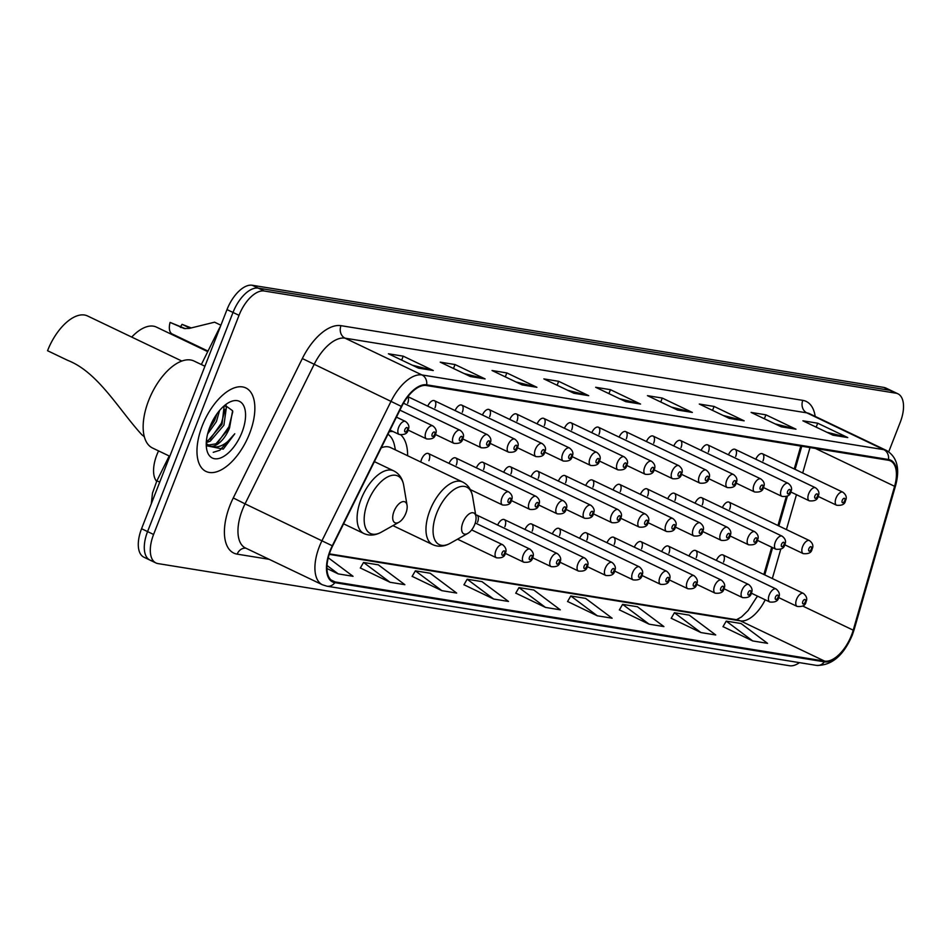 <?xml version="1.0" encoding="UTF-8"?>
<svg xmlns="http://www.w3.org/2000/svg" width="951" height="951" viewBox="0 0 951 951"><rect width="100%" height="100%" fill="white"/><g stroke="black" fill="none" stroke-linecap="round" stroke-linejoin="round"><path stroke-width="1.43" d="M407.61 455.731A51.081 25.701 115.5 0 0 400.882 434.976M393.12 431.564A51.081 25.701 115.5 0 0 389.244 431.671M735.682 456.456A7.228 3.638 115.5 0 0 735.099 449.336A7.228 3.638 115.5 0 0 728.466 454.804M708.352 452.034A7.228 3.638 115.5 0 0 707.77 444.913A7.228 3.638 115.5 0 0 701.137 450.382M681.011 447.612A7.228 3.638 115.5 0 0 680.429 440.491A7.228 3.638 115.5 0 0 673.795 445.96M653.682 443.19A7.228 3.638 115.5 0 0 653.087 436.069A7.228 3.638 115.5 0 0 646.454 441.537M626.34 438.768A7.228 3.638 115.5 0 0 625.758 431.647A7.228 3.638 115.5 0 0 619.125 437.115M598.999 434.345A7.228 3.638 115.5 0 0 598.417 427.225A7.228 3.638 115.5 0 0 591.784 432.693M571.67 429.923A7.228 3.638 115.5 0 0 571.087 422.803A7.228 3.638 115.5 0 0 564.442 428.283M544.329 425.501A7.228 3.638 115.5 0 0 543.746 418.381A7.228 3.638 115.5 0 0 537.113 423.861M516.987 421.079A7.228 3.638 115.5 0 0 516.405 413.958A7.228 3.638 115.5 0 0 509.772 419.439M489.658 416.657A7.228 3.638 115.5 0 0 489.076 409.536A7.228 3.638 115.5 0 0 482.442 415.016M462.317 412.235A7.228 3.638 115.5 0 0 461.734 405.114A7.228 3.638 115.5 0 0 455.101 410.594M434.987 407.813A7.228 3.638 115.5 0 0 434.393 400.692A7.228 3.638 115.5 0 0 427.76 406.172M407.646 403.39A7.228 3.638 115.5 0 0 407.753 396.829M763.023 460.878A7.228 3.638 115.5 0 0 762.44 453.758A7.228 3.638 115.5 0 0 755.807 459.226M702.29 504.838A7.228 3.638 115.5 0 0 701.707 497.718A7.228 3.638 115.5 0 0 695.074 503.198M674.948 500.416A7.228 3.638 115.5 0 0 674.366 493.296A7.228 3.638 115.5 0 0 667.733 498.776M647.619 495.994A7.228 3.638 115.5 0 0 647.037 488.873A7.228 3.638 115.5 0 0 640.403 494.354M620.278 491.572A7.228 3.638 115.5 0 0 619.695 484.451A7.228 3.638 115.5 0 0 613.062 489.931M592.948 487.15A7.228 3.638 115.5 0 0 592.366 480.029A7.228 3.638 115.5 0 0 585.721 485.509M565.607 482.728A7.228 3.638 115.5 0 0 565.025 475.607A7.228 3.638 115.5 0 0 558.392 481.087M538.266 478.305A7.228 3.638 115.5 0 0 537.684 471.185A7.228 3.638 115.5 0 0 531.05 476.665M510.937 473.883A7.228 3.638 115.5 0 0 510.354 466.763A7.228 3.638 115.5 0 0 503.721 472.243M483.595 469.461A7.228 3.638 115.5 0 0 483.013 462.341A7.228 3.638 115.5 0 0 476.38 467.821M456.266 465.039A7.228 3.638 115.5 0 0 455.672 457.918A7.228 3.638 115.5 0 0 449.038 463.399M428.925 460.617A7.228 3.638 115.5 0 0 428.342 453.508A7.228 3.638 115.5 0 0 421.519 459.428A7.228 3.638 115.5 0 0 420.806 462.031M729.631 509.26A7.228 3.638 115.5 0 0 729.048 502.14A7.228 3.638 115.5 0 0 722.415 507.62M559.545 535.544A7.228 3.638 115.5 0 0 558.962 528.423A7.228 3.638 115.5 0 0 552.329 533.891M532.215 531.122A7.228 3.638 115.5 0 0 531.633 524.001A7.228 3.638 115.5 0 0 525 529.469M668.898 553.22A7.228 3.638 115.5 0 0 668.315 546.1A7.228 3.638 115.5 0 0 661.682 551.58M504.874 526.699A7.228 3.638 115.5 0 0 504.292 519.579A7.228 3.638 115.5 0 0 497.658 525.047M696.227 557.643A7.228 3.638 115.5 0 0 695.645 550.522A7.228 3.638 115.5 0 0 689.011 556.002M586.886 539.966A7.228 3.638 115.5 0 0 586.303 532.845A7.228 3.638 115.5 0 0 579.67 538.314M641.556 548.798A7.228 3.638 115.5 0 0 640.974 541.678A7.228 3.638 115.5 0 0 634.341 547.158M614.227 544.388A7.228 3.638 115.5 0 0 613.645 537.267A7.228 3.638 115.5 0 0 607 542.736M477.533 522.277A7.228 3.638 115.5 0 0 476.95 515.157A7.228 3.638 115.5 0 0 475.702 515.002M723.568 562.065A7.228 3.638 115.5 0 0 722.986 554.944A7.228 3.638 115.5 0 0 716.353 560.424M763.867 574.487L771.713 547.205M777.954 525.523L786.287 496.577M794.228 468.95L800.801 446.09M756.734 597.454A38.551 19.389 115.5 0 0 757.317 596.027M201.35 364.53L218.385 330.152A28.91 14.55 -64.5 0 1 220.489 326.264M156.642 481.372A28.91 14.55 -64.5 0 1 158.567 450.905M888.745 451.761L900.24 422.28A28.91 14.55 115.5 0 0 897.91 393.797L885.88 388.056A28.91 14.55 115.5 0 0 883.836 387.414L252.217 285.252A28.91 14.55 115.5 0 0 227.004 309.586L141.568 528.72A28.91 14.55 115.5 0 0 143.898 557.203L149.913 560.08A28.91 14.55 115.5 0 0 151.958 560.71M891.895 390.92A28.91 14.55 115.5 0 0 889.839 390.29L258.232 288.129A28.91 14.55 115.5 0 0 233.007 312.463L147.571 531.597A28.91 14.55 115.5 0 0 149.913 560.08A28.91 14.55 115.5 0 1 147.571 531.597L233.007 312.463A28.91 14.55 115.5 0 1 258.232 288.129L889.839 390.29A28.91 14.55 115.5 0 1 891.895 390.92M249.602 433.513A46.266 23.276 115.5 0 0 245.869 387.949A46.266 23.276 115.5 0 0 202.23 425.858A46.266 23.276 115.5 0 0 205.963 471.423A46.266 23.276 115.5 0 0 249.602 433.513A46.266 23.276 115.5 0 0 245.869 387.949A46.266 23.276 115.5 0 0 202.23 425.858A46.266 23.276 115.5 0 0 205.963 471.423A46.266 23.276 115.5 0 0 249.602 433.513M851.525 635.161A30.836 15.513 -64.5 0 1 824.624 661.111L335.132 581.941A30.836 15.513 -64.5 0 1 332.945 581.263A30.836 15.513 -64.5 0 1 332.624 545.969L401.679 406.564A30.836 15.513 -64.5 0 1 426.417 385.524L888.246 460.225A30.836 15.513 -64.5 0 1 890.433 460.902A30.836 15.513 -64.5 0 1 894.606 486.294L853.225 630.168A30.836 15.513 -64.5 0 1 851.525 635.161M851.93 635.22A31.609 15.905 115.5 0 0 853.653 630.109L895.046 486.234A31.609 15.905 115.5 0 0 888.519 459.511L426.69 384.822A31.609 15.905 115.5 0 0 401.334 406.386L332.279 545.779A31.609 15.905 115.5 0 0 334.847 582.654L824.351 661.825A31.609 15.905 115.5 0 0 851.93 635.22M360.346 567.973L390.065 582.285L404.864 584.687L378.355 564.858L363.544 562.457L360.298 568.068M412.163 576.354L441.87 590.666L456.67 593.067L430.161 573.239L415.361 570.838L412.104 576.449M463.969 584.734L493.688 599.047L508.488 601.448L481.979 581.62L467.167 579.218L463.922 584.829M723.033 626.638L752.74 640.95L767.54 643.351L741.031 623.511L726.231 621.122L722.974 626.721M671.216 618.257L700.935 632.57L715.734 634.971L689.225 615.131L674.414 612.741L671.168 618.34M619.41 609.876L649.117 624.189L663.917 626.59L637.408 606.75L622.608 604.361L619.351 609.96M567.592 601.496L597.311 615.808L612.111 618.209L585.602 598.381L570.79 595.98L567.545 601.579M515.787 593.115L545.494 607.427L560.294 609.829L533.784 590L518.984 587.599L515.727 593.21M897.91 393.797A28.91 14.55 115.5 0 0 895.854 393.167L264.247 291.006A28.91 14.55 115.5 0 0 239.022 315.328L153.586 534.462A28.91 14.55 115.5 0 0 155.916 562.944A28.91 14.55 115.5 0 0 157.973 563.586L789.58 665.748A28.91 14.55 115.5 0 0 799.47 662.633M522.099 384.893L492.036 370.521L506.835 372.923L536.899 387.295L522.099 384.893M470.293 376.513L440.23 362.153L455.03 364.542L485.093 378.914L470.293 376.513M418.476 368.132L388.412 353.772L403.212 356.161L433.276 370.533L418.476 368.132M677.54 410.036L647.476 395.664L662.276 398.065L692.34 412.437L677.54 410.036M729.346 418.416L699.282 404.044L714.082 406.446L744.146 420.817L729.346 418.416M781.163 426.797L751.1 412.425L765.9 414.826L795.963 429.198L781.163 426.797M832.969 435.178L802.906 420.806L817.705 423.207L847.769 437.579L832.969 435.178M573.917 393.274L543.853 378.902L558.653 381.303L588.717 395.675L573.917 393.274M625.722 401.655L595.659 387.283L610.459 389.684L640.522 404.056L625.722 401.655M326.942 568.508L338.247 573.905L353.047 576.306L328.261 557.761M610.459 389.684L608.925 393.631M619.577 398.719L639.441 403.664A7.715 6.598 99.2 0 1 640.522 404.056M558.653 381.303L557.12 385.25M567.771 390.338L587.623 395.283A7.715 6.598 99.2 0 1 588.717 395.675M817.705 423.207L816.172 427.154M826.823 432.241L846.687 437.187A7.715 6.598 99.2 0 1 847.769 437.579M765.9 414.826L764.354 418.773M775.017 423.861L794.87 428.806A7.715 6.598 99.2 0 1 795.963 429.198M714.082 406.446L712.549 410.392M723.2 415.48L743.064 420.425A7.715 6.598 99.2 0 1 744.146 420.817M662.276 398.065L660.743 402.011M671.394 407.099L691.246 412.045A7.715 6.598 99.2 0 1 692.34 412.437M403.212 356.161L401.679 360.108M412.33 365.196L432.194 370.141A7.715 6.598 99.2 0 1 433.276 370.533M455.03 364.542L453.496 368.489M464.147 373.577L484 378.522A7.715 6.598 99.2 0 1 485.093 378.914M506.835 372.923L505.302 376.869M515.953 381.957L535.817 386.902A7.715 6.598 99.2 0 1 536.899 387.295M545.494 607.427L518.984 587.599M597.311 615.808L570.79 595.98M649.117 624.189L622.608 604.361M700.935 632.57L674.414 612.741M752.74 640.95L726.231 621.122M493.688 599.047L467.167 579.218M441.87 590.666L415.361 570.838M390.065 582.285L363.544 562.457M338.247 573.905L327.013 565.5M462.911 522.491A11.567 5.813 115.5 0 0 467.833 533.392A11.567 5.813 115.5 0 0 474.751 524.405A11.567 5.813 115.5 0 0 475.94 516.417A11.567 5.813 115.5 0 0 470.353 513.231A11.567 5.813 115.5 0 0 462.911 522.491M395.402 449.882L394.594 445.841A45.779 23.026 115.5 0 0 387.984 434.227M392.941 525.63L432.717 544.638A34.7 17.451 115.5 0 1 429.911 510.461A34.7 17.451 115.5 0 1 462.638 482.026L390.599 447.588A34.7 17.451 115.5 0 0 381.256 447.802M207.734 351.632L156.439 327.108A42.403 21.326 115.5 0 0 131.713 337.082M181.879 361.059L87.551 315.97A42.403 21.326 115.5 0 0 47.55 350.717L67.854 360.429C97.965 372.138 118.744 409.536 141.842 434.75L144.302 436.699M394.023 511.341A11.567 5.813 115.5 0 0 398.945 522.254A11.567 5.813 115.5 0 0 405.863 513.255A11.567 5.813 115.5 0 0 407.052 505.278A11.567 5.813 115.5 0 0 401.465 502.092A11.567 5.813 115.5 0 0 394.023 511.341M204.917 366.23L194.087 361.059A48.192 24.239 115.5 0 0 148.629 400.549A48.192 24.239 115.5 0 0 152.517 448.016L169.801 456.278M219.586 410.463L216.4 421.614L207.603 434.001M216.959 413.84L214.522 420.711L208.84 429.816M224.876 405.245L226.386 407.468L223.913 425.204L210.29 441.145L206.284 442.619M224.163 405.839L222.035 424.312L208.412 440.242L206.379 441.169M206.272 445.698L223.259 449.122L234.778 433.775C226.635 444.628 218.564 448.777 210.551 446.233A21.79 10.96 115.5 0 0 229.548 427.902L215.925 443.844L207.912 445.151M210.551 446.233L206.248 443.594M242.006 432.289A31.431 15.81 115.5 0 0 228.632 402.665A31.431 15.81 115.5 0 0 209.826 427.082A31.431 15.81 115.5 0 0 206.593 448.777A31.431 15.81 115.5 0 0 221.773 457.443A31.431 15.81 115.5 0 0 242.006 432.289M229.548 427.902L232.603 410.725L224.935 405.197M234.778 433.775L219.859 450.251L213.226 452.331M232.781 411.7L228.929 426.761L217.601 442.809M225.197 409.287L221.417 423.171L210.088 439.219M215.128 416.562L209.862 426.999M226.053 405.007L226.219 407.076M220.905 325.218L214.569 322.187L189.213 328.428L184.209 328.535L170.098 322.413A14.455 7.275 -64.5 0 0 172.155 333.956L208.007 351.097M190.141 328.214L182.057 324.35L191.187 327.905M185.409 328.666L170.098 322.413M182.057 324.35A9.641 4.85 -64.5 0 1 180.512 326.585M159.756 482.038L156.867 480.885L169.207 455.993M883.836 387.414L895.854 393.167M141.568 528.72L153.586 534.462M227.004 309.586L239.022 315.328M252.217 285.252L264.247 291.006M824.624 661.111L740.449 620.872A30.836 15.513 115.5 0 0 765.21 599.796M269.157 559.319L237.191 554.148A9.641 8.238 99.2 0 1 245.834 548.168M237.191 554.148A48.192 24.239 -64.5 0 1 229.88 505.611A48.192 24.239 -64.5 0 1 233.268 497.944L302.335 358.539A48.192 24.239 -64.5 0 1 340.981 325.67L802.799 400.371A48.192 24.239 -64.5 0 1 815.185 416.395M332.279 545.779L245.049 503.864A38.551 19.389 115.5 0 0 242.339 510.009A38.551 19.389 115.5 0 0 245.441 547.978L322.401 584.77A38.551 19.389 -64.5 0 1 322.009 540.655L391.063 401.251A38.551 19.389 -64.5 0 1 421.982 374.956L883.8 449.657A9.641 8.238 99.2 0 1 888.519 459.511M334.847 582.654A9.641 8.238 99.2 0 1 327.073 586.22L816.564 665.403C831.697 665.652 843.608 655.536 852.31 635.054L854.176 629.538A9.641 2.627 -164 0 1 853.653 630.109M426.69 384.822A9.641 8.238 -80.8 0 0 421.982 374.956L345.023 338.164A38.551 19.389 115.5 0 0 314.103 364.471L245.049 503.864L233.268 497.944M401.334 406.386L302.335 358.539M854.176 629.538L895.569 485.664A9.641 2.627 -164 0 1 895.046 486.234M802.799 400.371A9.641 8.238 99.2 0 0 806.84 412.865L883.8 449.657A38.551 19.389 -64.5 0 1 886.534 450.501L809.574 413.721A38.551 19.389 115.5 0 0 806.84 412.865L345.023 338.164A9.641 8.238 99.2 0 1 340.981 325.67M816.564 665.403A9.641 8.238 -80.8 0 0 824.351 661.825M335.132 581.941L331.043 579.979M329.224 554.362L740.449 620.872A17.344 14.836 99.2 0 0 736.966 619.79L329.379 553.862M853.225 630.168L802.703 606.025M894.606 486.294L815.435 448.456M772.331 578.529L780.783 549.155M786.418 529.564L796.451 494.675M802.692 472.992L810.002 447.576M625.045 401.334L639.441 403.664M676.85 409.715L691.246 412.045M728.668 418.095L743.064 420.425M780.474 426.476L794.87 428.806M832.291 434.857L846.687 437.187M573.227 392.953L587.623 395.283M521.421 384.573L535.817 386.902M469.604 376.192L484 378.522M417.798 367.811L432.194 370.141M462.638 482.026C468.058 484.784 471.375 489.61 472.588 496.517A31.87 16.036 115.5 0 0 457.193 487.732A31.87 16.036 115.5 0 0 436.675 513.231A31.87 16.036 115.5 0 0 450.239 543.283L467.833 533.392M374.397 461.639L393.762 470.888C399.17 473.634 402.487 478.472 403.711 485.367A31.87 16.036 115.5 0 0 388.305 476.582A31.87 16.036 115.5 0 0 367.787 502.092A31.87 16.036 115.5 0 0 381.351 532.144L398.945 522.254M393.762 470.888A34.7 17.451 115.5 0 0 361.035 499.323A34.7 17.451 115.5 0 0 363.829 533.499C369.368 535.984 375.205 535.532 381.351 532.144M796.581 599.308A7.228 3.638 -64.5 0 1 803.405 593.388C806.65 596.122 807.518 598.952 806.008 601.864C805.533 605.43 802.585 606.952 797.164 606.429A7.228 3.638 -64.5 0 1 796.581 599.308M805.271 601.9A2.413 1.213 115.5 0 0 804.915 599.475A2.413 1.213 115.5 0 0 802.81 601.507A2.413 1.213 115.5 0 0 803.179 603.933A2.413 1.213 115.5 0 0 805.271 601.9M769.252 594.886A7.228 3.638 -64.5 0 1 776.064 588.966C779.309 591.7 780.177 594.53 778.667 597.442C778.191 601.008 775.243 602.53 769.835 602.007A7.228 3.638 -64.5 0 1 769.252 594.886M777.942 597.49A2.413 1.213 115.5 0 0 777.573 595.053A2.413 1.213 115.5 0 0 775.469 597.085A2.413 1.213 115.5 0 0 775.838 599.51A2.413 1.213 115.5 0 0 777.942 597.49M741.911 590.464A7.228 3.638 -64.5 0 1 748.734 584.544C751.968 587.278 752.835 590.107 751.338 593.02C750.85 596.586 747.914 598.12 742.493 597.585A7.228 3.638 -64.5 0 1 741.911 590.464M750.601 593.067A2.413 1.213 115.5 0 0 750.232 590.63A2.413 1.213 115.5 0 0 748.14 592.663A2.413 1.213 115.5 0 0 748.496 595.088A2.413 1.213 115.5 0 0 750.601 593.067M714.57 586.042A7.228 3.638 -64.5 0 1 721.393 580.122C724.638 582.856 725.506 585.685 723.996 588.598C723.521 592.164 720.573 593.697 715.152 593.162A7.228 3.638 -64.5 0 1 714.57 586.042M723.271 588.645A2.413 1.213 115.5 0 0 722.903 586.208A2.413 1.213 115.5 0 0 720.799 588.241A2.413 1.213 115.5 0 0 721.167 590.666A2.413 1.213 115.5 0 0 723.271 588.645M687.24 581.62A7.228 3.638 -64.5 0 1 694.052 575.7C697.297 578.434 698.165 581.263 696.667 584.176C696.18 587.742 693.231 589.275 687.823 588.74A7.228 3.638 -64.5 0 1 687.24 581.62M695.93 584.223A2.413 1.213 115.5 0 0 695.561 581.798A2.413 1.213 115.5 0 0 693.457 583.819A2.413 1.213 115.5 0 0 693.826 586.244A2.413 1.213 115.5 0 0 695.93 584.223M659.899 577.198A7.228 3.638 -64.5 0 1 666.722 571.278C669.956 574.012 670.835 576.841 669.326 579.753C668.85 583.32 665.902 584.853 660.481 584.318A7.228 3.638 -64.5 0 1 659.899 577.198M668.589 579.801A2.413 1.213 115.5 0 0 668.232 577.376A2.413 1.213 115.5 0 0 666.128 579.397A2.413 1.213 115.5 0 0 666.485 581.822A2.413 1.213 115.5 0 0 668.589 579.801M632.558 572.775A7.228 3.638 -64.5 0 1 639.381 566.855C642.626 569.601 643.494 572.419 641.984 575.331C641.509 578.897 638.561 580.431 633.152 579.896A7.228 3.638 -64.5 0 1 632.558 572.775M641.259 575.379A2.413 1.213 115.5 0 0 640.891 572.954A2.413 1.213 115.5 0 0 638.787 574.975A2.413 1.213 115.5 0 0 639.155 577.4A2.413 1.213 115.5 0 0 641.259 575.379M605.228 568.365A7.228 3.638 -64.5 0 1 612.04 562.433C615.285 565.179 616.153 567.997 614.655 570.909C614.168 574.487 611.22 576.009 605.811 575.486A7.228 3.638 -64.5 0 1 605.228 568.365M613.918 570.957A2.413 1.213 115.5 0 0 613.55 568.532A2.413 1.213 115.5 0 0 611.445 570.552A2.413 1.213 115.5 0 0 611.814 572.977A2.413 1.213 115.5 0 0 613.918 570.957M577.887 563.943A7.228 3.638 -64.5 0 1 584.71 558.011C587.956 560.757 588.824 563.574 587.314 566.487C586.838 570.065 583.89 571.587 578.47 571.064A7.228 3.638 -64.5 0 1 577.887 563.943M586.577 566.534A2.413 1.213 115.5 0 0 586.22 564.109A2.413 1.213 115.5 0 0 584.116 566.13A2.413 1.213 115.5 0 0 584.485 568.555A2.413 1.213 115.5 0 0 586.577 566.534M550.558 559.521A7.228 3.638 -64.5 0 1 557.369 553.589C560.615 556.335 561.482 559.152 559.973 562.065C559.497 565.643 556.549 567.165 551.14 566.641A7.228 3.638 -64.5 0 1 550.558 559.521M559.247 562.112A2.413 1.213 115.5 0 0 558.879 559.687A2.413 1.213 115.5 0 0 556.775 561.708A2.413 1.213 115.5 0 0 557.143 564.133A2.413 1.213 115.5 0 0 559.247 562.112M523.216 555.099A7.228 3.638 -64.5 0 1 530.04 549.167C533.273 551.913 534.141 554.73 532.643 557.643C532.156 561.221 529.22 562.742 523.799 562.219A7.228 3.638 -64.5 0 1 523.216 555.099M531.906 557.69A2.413 1.213 115.5 0 0 531.538 555.265A2.413 1.213 115.5 0 0 529.445 557.286A2.413 1.213 115.5 0 0 529.802 559.711A2.413 1.213 115.5 0 0 531.906 557.69M495.875 550.677A7.228 3.638 -64.5 0 1 502.699 544.745C505.944 547.491 506.812 550.308 505.302 553.22C504.826 556.799 501.878 558.32 496.458 557.797A7.228 3.638 -64.5 0 1 495.875 550.677M504.577 553.268A2.413 1.213 115.5 0 0 504.208 550.843A2.413 1.213 115.5 0 0 502.104 552.864A2.413 1.213 115.5 0 0 502.473 555.289A2.413 1.213 115.5 0 0 504.577 553.268M784.682 544.757L803.226 553.625A7.228 3.638 -64.5 0 1 802.644 546.504A7.228 3.638 -64.5 0 1 809.456 540.584L729.048 502.14M808.873 548.703A2.413 1.213 115.5 0 0 809.23 551.128A2.413 1.213 115.5 0 0 811.334 549.096A2.413 1.213 115.5 0 0 810.965 546.67A2.413 1.213 115.5 0 0 808.873 548.703M757.341 540.334L775.885 549.202A7.228 3.638 -64.5 0 1 775.303 542.082A7.228 3.638 -64.5 0 1 782.126 536.162L701.707 497.718M781.532 544.281A2.413 1.213 115.5 0 0 781.9 546.706A2.413 1.213 115.5 0 0 783.993 544.673A2.413 1.213 115.5 0 0 783.636 542.248A2.413 1.213 115.5 0 0 781.532 544.281M729.999 535.912L748.556 544.78A7.228 3.638 -64.5 0 1 747.973 537.66A7.228 3.638 -64.5 0 1 754.785 531.74L674.366 493.296M754.191 539.859A2.413 1.213 115.5 0 0 754.559 542.284A2.413 1.213 115.5 0 0 756.663 540.251A2.413 1.213 115.5 0 0 756.295 537.826A2.413 1.213 115.5 0 0 754.191 539.859M702.67 531.49L721.215 540.358A7.228 3.638 -64.5 0 1 720.632 533.238A7.228 3.638 -64.5 0 1 727.456 527.318L647.037 488.873M726.861 535.437A2.413 1.213 115.5 0 0 727.218 537.862A2.413 1.213 115.5 0 0 729.322 535.829A2.413 1.213 115.5 0 0 728.953 533.404A2.413 1.213 115.5 0 0 726.861 535.437M675.329 527.068L693.873 535.936A7.228 3.638 -64.5 0 1 693.291 528.815A7.228 3.638 -64.5 0 1 700.114 522.895L619.695 484.451M699.52 531.015A2.413 1.213 115.5 0 0 699.888 533.44A2.413 1.213 115.5 0 0 701.993 531.407A2.413 1.213 115.5 0 0 701.624 528.982A2.413 1.213 115.5 0 0 699.52 531.015M648 522.646L666.544 531.514A7.228 3.638 -64.5 0 1 665.962 524.393A7.228 3.638 -64.5 0 1 672.773 518.473L592.366 480.029M672.179 526.592A2.413 1.213 115.5 0 0 672.547 529.018A2.413 1.213 115.5 0 0 674.651 526.985A2.413 1.213 115.5 0 0 674.283 524.56A2.413 1.213 115.5 0 0 672.179 526.592M620.658 518.224L639.203 527.092A7.228 3.638 -64.5 0 1 638.62 519.971A7.228 3.638 -64.5 0 1 645.444 514.051L565.025 475.607M644.849 522.17A2.413 1.213 115.5 0 0 645.218 524.595A2.413 1.213 115.5 0 0 647.31 522.563A2.413 1.213 115.5 0 0 646.953 520.138A2.413 1.213 115.5 0 0 644.849 522.17M593.317 513.802L611.873 522.67A7.228 3.638 -64.5 0 1 611.291 515.549A7.228 3.638 -64.5 0 1 618.102 509.629L537.684 471.185M617.508 517.748A2.413 1.213 115.5 0 0 617.877 520.173A2.413 1.213 115.5 0 0 619.981 518.14A2.413 1.213 115.5 0 0 619.612 515.715A2.413 1.213 115.5 0 0 617.508 517.748M565.988 509.379L584.532 518.247A7.228 3.638 -64.5 0 1 583.95 511.127A7.228 3.638 -64.5 0 1 590.761 505.207L510.354 466.763M590.179 513.326A2.413 1.213 115.5 0 0 590.535 515.751A2.413 1.213 115.5 0 0 592.639 513.73A2.413 1.213 115.5 0 0 592.271 511.293A2.413 1.213 115.5 0 0 590.179 513.326M538.646 504.969L557.191 513.825A7.228 3.638 -64.5 0 1 556.608 506.705A7.228 3.638 -64.5 0 1 563.432 500.785L483.013 462.341M562.837 508.904A2.413 1.213 115.5 0 0 563.206 511.329A2.413 1.213 115.5 0 0 565.298 509.308A2.413 1.213 115.5 0 0 564.942 506.871A2.413 1.213 115.5 0 0 562.837 508.904M511.317 500.547L529.862 509.403A7.228 3.638 -64.5 0 1 529.279 502.283A7.228 3.638 -64.5 0 1 536.091 496.363L455.672 457.918M535.496 504.482A2.413 1.213 115.5 0 0 535.865 506.907A2.413 1.213 115.5 0 0 537.969 504.886A2.413 1.213 115.5 0 0 537.6 502.449A2.413 1.213 115.5 0 0 535.496 504.482M470.329 489.599L502.52 504.981A7.228 3.638 -64.5 0 1 501.938 497.86A7.228 3.638 -64.5 0 1 508.761 491.94L428.342 453.508M508.167 500.06A2.413 1.213 115.5 0 0 508.523 502.485A2.413 1.213 115.5 0 0 510.628 500.464A2.413 1.213 115.5 0 0 510.259 498.039A2.413 1.213 115.5 0 0 508.167 500.06M818.074 496.374L836.618 505.243A7.228 3.638 -64.5 0 1 836.036 498.122A7.228 3.638 -64.5 0 1 842.859 492.19L762.44 453.758M842.265 500.309A2.413 1.213 115.5 0 0 842.634 502.734A2.413 1.213 115.5 0 0 844.726 500.713A2.413 1.213 115.5 0 0 844.369 498.288A2.413 1.213 115.5 0 0 842.265 500.309M790.733 491.952L809.289 500.82A7.228 3.638 -64.5 0 1 808.707 493.7A7.228 3.638 -64.5 0 1 815.518 487.768L735.099 449.336M814.924 495.887A2.413 1.213 115.5 0 0 815.292 498.312A2.413 1.213 115.5 0 0 817.396 496.291A2.413 1.213 115.5 0 0 817.028 493.866A2.413 1.213 115.5 0 0 814.924 495.887M763.403 487.53L781.948 496.398A7.228 3.638 -64.5 0 1 781.365 489.278A7.228 3.638 -64.5 0 1 788.177 483.346L707.77 444.913M787.594 491.465A2.413 1.213 115.5 0 0 787.951 493.89A2.413 1.213 115.5 0 0 790.055 491.869A2.413 1.213 115.5 0 0 789.687 489.444A2.413 1.213 115.5 0 0 787.594 491.465M736.062 483.108L754.607 491.976A7.228 3.638 -64.5 0 1 754.024 484.855A7.228 3.638 -64.5 0 1 760.848 478.924L680.429 440.491M760.253 487.043A2.413 1.213 115.5 0 0 760.622 489.48A2.413 1.213 115.5 0 0 762.714 487.447A2.413 1.213 115.5 0 0 762.357 485.022A2.413 1.213 115.5 0 0 760.253 487.043M708.733 478.686L727.277 487.554A7.228 3.638 -64.5 0 1 726.695 480.433A7.228 3.638 -64.5 0 1 733.506 474.501L653.087 436.069M732.912 482.621A2.413 1.213 115.5 0 0 733.28 485.058A2.413 1.213 115.5 0 0 735.385 483.025A2.413 1.213 115.5 0 0 735.016 480.6A2.413 1.213 115.5 0 0 732.912 482.621M681.392 474.264L699.936 483.132A7.228 3.638 -64.5 0 1 699.354 476.011A7.228 3.638 -64.5 0 1 706.177 470.091L625.758 431.647M705.583 478.198A2.413 1.213 115.5 0 0 705.939 480.635A2.413 1.213 115.5 0 0 708.043 478.603A2.413 1.213 115.5 0 0 707.675 476.178A2.413 1.213 115.5 0 0 705.583 478.198M654.05 469.842L672.595 478.71A7.228 3.638 -64.5 0 1 672.012 471.589A7.228 3.638 -64.5 0 1 678.836 465.669L598.417 427.225M678.241 473.788A2.413 1.213 115.5 0 0 678.61 476.213A2.413 1.213 115.5 0 0 680.714 474.18A2.413 1.213 115.5 0 0 680.345 471.755A2.413 1.213 115.5 0 0 678.241 473.788M626.721 465.419L645.265 474.287A7.228 3.638 -64.5 0 1 644.683 467.167A7.228 3.638 -64.5 0 1 651.494 461.247L571.087 422.803M650.9 469.366A2.413 1.213 115.5 0 0 651.269 471.791A2.413 1.213 115.5 0 0 653.373 469.758A2.413 1.213 115.5 0 0 653.004 467.333A2.413 1.213 115.5 0 0 650.9 469.366M599.38 460.997L617.924 469.865A7.228 3.638 -64.5 0 1 617.342 462.745A7.228 3.638 -64.5 0 1 624.165 456.825L543.746 418.381M623.571 464.944A2.413 1.213 115.5 0 0 623.939 467.369A2.413 1.213 115.5 0 0 626.031 465.336A2.413 1.213 115.5 0 0 625.675 462.911A2.413 1.213 115.5 0 0 623.571 464.944M572.038 456.575L590.595 465.443A7.228 3.638 -64.5 0 1 590.012 458.323A7.228 3.638 -64.5 0 1 596.824 452.403L516.405 413.958M596.229 460.522A2.413 1.213 115.5 0 0 596.598 462.947A2.413 1.213 115.5 0 0 598.702 460.914A2.413 1.213 115.5 0 0 598.334 458.489A2.413 1.213 115.5 0 0 596.229 460.522M544.709 452.153L563.254 461.021A7.228 3.638 -64.5 0 1 562.671 453.9A7.228 3.638 -64.5 0 1 569.483 447.98L489.076 409.536M568.9 456.1A2.413 1.213 115.5 0 0 569.257 458.525A2.413 1.213 115.5 0 0 571.361 456.492A2.413 1.213 115.5 0 0 570.992 454.067A2.413 1.213 115.5 0 0 568.9 456.1M517.368 447.731L535.912 456.599A7.228 3.638 -64.5 0 1 535.33 449.478A7.228 3.638 -64.5 0 1 542.153 443.558L461.734 405.114M541.559 451.677A2.413 1.213 115.5 0 0 541.927 454.102A2.413 1.213 115.5 0 0 544.02 452.07A2.413 1.213 115.5 0 0 543.663 449.645A2.413 1.213 115.5 0 0 541.559 451.677M490.038 443.309L508.583 452.177A7.228 3.638 -64.5 0 1 508 445.056A7.228 3.638 -64.5 0 1 514.812 439.136L434.393 400.692M514.218 447.255A2.413 1.213 115.5 0 0 514.586 449.68A2.413 1.213 115.5 0 0 516.69 447.648A2.413 1.213 115.5 0 0 516.322 445.223A2.413 1.213 115.5 0 0 514.218 447.255M462.697 438.886L481.242 447.755A7.228 3.638 -64.5 0 1 480.659 440.634A7.228 3.638 -64.5 0 1 487.483 434.714L407.872 396.662M486.888 442.833A2.413 1.213 115.5 0 0 487.245 445.258A2.413 1.213 115.5 0 0 489.349 443.225A2.413 1.213 115.5 0 0 488.992 440.8A2.413 1.213 115.5 0 0 486.888 442.833M435.356 434.464L453.9 443.332A7.228 3.638 -64.5 0 1 453.318 436.212A7.228 3.638 -64.5 0 1 460.141 430.292L403.474 403.2M459.547 438.411A2.413 1.213 115.5 0 0 459.915 440.836A2.413 1.213 115.5 0 0 462.02 438.803A2.413 1.213 115.5 0 0 461.651 436.378A2.413 1.213 115.5 0 0 459.547 438.411M408.027 430.042L426.571 438.91A7.228 3.638 -64.5 0 1 425.989 431.79A7.228 3.638 -64.5 0 1 432.8 425.87L399.907 410.143M432.206 433.989A2.413 1.213 115.5 0 0 432.574 436.414A2.413 1.213 115.5 0 0 434.678 434.381A2.413 1.213 115.5 0 0 434.31 431.956A2.413 1.213 115.5 0 0 432.206 433.989M390.029 430.09L399.23 434.488A7.228 3.638 -64.5 0 1 398.647 427.368A7.228 3.638 -64.5 0 1 405.471 421.448L396.448 417.132M404.876 429.567A2.413 1.213 115.5 0 0 405.245 431.992A2.413 1.213 115.5 0 0 407.337 429.959A2.413 1.213 115.5 0 0 406.98 427.534A2.413 1.213 115.5 0 0 404.876 429.567M182.949 327.75L180.405 327.346M151.316 503.709L152.481 493.129L156.867 480.885M895.569 485.664C900.169 468.712 897.15 456.991 886.534 450.501M322.401 584.77L327.073 586.22M155.916 562.944L149.913 560.08M764.759 574.915L772.604 547.633M778.845 525.939L787.452 496.006M795.119 469.378L801.764 446.245M757.424 596.087L748.104 610.53L741.542 616.926L736.526 619.707M432.717 544.638C438.256 547.122 444.093 546.67 450.239 543.283M475.94 516.417L472.588 496.517M343.596 523.823L363.829 533.499M407.052 505.278L403.711 485.367M722.986 554.944L803.405 593.388M778.619 597.561L797.164 606.429M695.645 550.522L776.064 588.966M751.278 593.139L769.835 602.007M668.315 546.1L748.734 584.544M723.949 588.728L742.493 597.585M640.974 541.678L721.393 580.122M696.607 584.306L715.152 593.162M613.645 537.267L694.052 575.7M669.278 579.884L687.823 588.74M586.303 532.845L666.722 571.278M641.937 575.462L660.481 584.318M558.962 528.423L639.381 566.855M614.596 571.04L633.152 579.896M531.633 524.001L612.04 562.433M587.266 566.618L605.811 575.486M504.292 519.579L584.71 558.011M559.925 562.196L578.47 571.064M476.95 515.157L557.369 553.589M532.584 557.773L551.14 566.641M475.25 522.979L530.04 549.167M505.254 553.351L523.799 562.219M471.648 529.909L502.699 544.745M457.526 539.181L496.458 557.797M803.226 553.625C808.635 554.148 811.583 552.626 812.071 549.048C813.687 545.993 812.82 543.176 809.456 540.584M775.885 549.202C781.306 549.726 784.254 548.204 784.73 544.626C786.358 541.583 785.49 538.753 782.126 536.162M748.556 544.78C753.965 545.303 756.913 543.782 757.388 540.204C759.017 537.16 758.149 534.331 754.785 531.74M721.215 540.358C726.635 540.881 729.572 539.36 730.059 535.782C731.676 532.738 730.808 529.909 727.456 527.318M693.873 535.936C699.294 536.459 702.242 534.938 702.718 531.371C704.346 528.316 703.478 525.487 700.114 522.895M666.544 531.514C671.953 532.037 674.901 530.515 675.388 526.949C677.005 523.894 676.137 521.065 672.773 518.473M639.203 527.092C644.623 527.615 647.572 526.093 648.047 522.527C649.676 519.472 648.808 516.643 645.444 514.051M611.873 522.67C617.282 523.193 620.23 521.671 620.706 518.105C622.334 515.05 621.467 512.22 618.102 509.629M584.532 518.247C589.941 518.77 592.889 517.249 593.376 513.683C594.993 510.628 594.125 507.798 590.761 505.207M557.191 513.825C562.612 514.36 565.56 512.827 566.035 509.26C567.664 506.205 566.796 503.376 563.432 500.785M529.862 509.403C535.27 509.938 538.218 508.405 538.694 504.838C540.323 501.783 539.455 498.954 536.091 496.363M502.52 504.981C507.941 505.516 510.889 503.982 511.365 500.416C512.993 497.361 512.114 494.532 508.761 491.94M836.618 505.243C842.039 505.766 844.987 504.244 845.463 500.666C847.091 497.611 846.224 494.793 842.859 492.19M809.289 500.82C814.698 501.343 817.646 499.822 818.122 496.244C819.75 493.189 818.882 490.371 815.518 487.768M781.948 496.398C787.357 496.921 790.305 495.4 790.792 491.822C792.409 488.766 791.541 485.949 788.177 483.346M754.607 491.976C760.027 492.499 762.975 490.978 763.451 487.399C765.08 484.344 764.212 481.527 760.848 478.924M727.277 487.554C732.686 488.077 735.634 486.555 736.11 482.977C737.738 479.922 736.87 477.105 733.506 474.501M699.936 483.132C705.357 483.655 708.305 482.133 708.78 478.555C710.409 475.5 709.529 472.683 706.177 470.091M672.595 478.71C678.015 479.233 680.964 477.711 681.439 474.133C683.068 471.078 682.2 468.261 678.836 465.669M645.265 474.287C650.674 474.811 653.622 473.289 654.11 469.711C655.726 466.656 654.859 463.838 651.494 461.247M617.924 469.865C623.345 470.388 626.293 468.867 626.768 465.289C628.397 462.234 627.529 459.416 624.165 456.825M590.595 465.443C596.004 465.966 598.952 464.445 599.427 460.866C601.056 457.811 600.188 454.994 596.824 452.403M563.254 461.021C568.674 461.544 571.61 460.022 572.098 456.444C573.715 453.401 572.847 450.572 569.483 447.98M535.912 456.599C541.333 457.122 544.281 455.6 544.757 452.022C546.385 448.979 545.517 446.15 542.153 443.558M508.583 452.177C513.992 452.7 516.94 451.178 517.415 447.6C519.044 444.557 518.176 441.728 514.812 439.136M481.242 447.755C486.662 448.278 489.61 446.756 490.086 443.19C491.715 440.135 490.835 437.305 487.483 434.714M453.9 443.332C459.321 443.855 462.269 442.334 462.745 438.768C464.373 435.713 463.506 432.883 460.141 430.292M426.571 438.91C431.98 439.433 434.928 437.912 435.415 434.345C437.032 431.29 436.164 428.461 432.8 425.87M399.23 434.488C404.65 435.011 407.599 433.49 408.074 429.923C409.703 426.868 408.835 424.039 405.471 421.448"/></g></svg>
